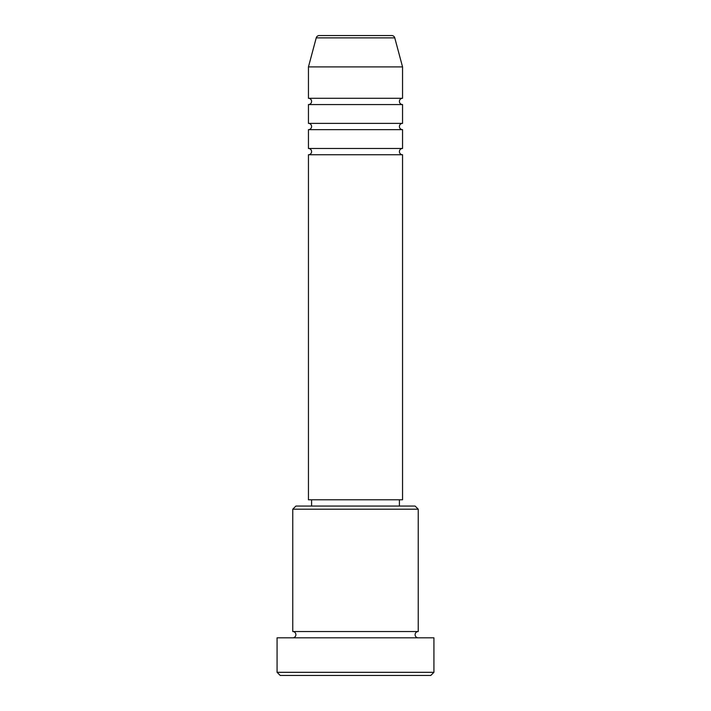 <?xml version="1.0" encoding="UTF-8"?>
<svg xmlns="http://www.w3.org/2000/svg" width="711" height="711" viewBox="0 0 711 711"><rect width="100%" height="100%" fill="white"/><g stroke="black" fill="none" stroke-linecap="round" stroke-linejoin="round"><path stroke-width="1.07" d="M394.774 37.879L316.226 37.879A3.137 3.137 0 0 1 319.257 35.55L391.743 35.55A3.137 3.137 0 0 1 394.774 37.879L402.55 66.914L308.45 66.914L308.45 98.287A3.137 3.137 0 0 1 311.587 101.424A3.137 3.137 0 0 1 308.45 104.561L308.45 123.376A3.137 3.137 0 0 1 311.587 126.514A3.137 3.137 0 0 1 308.45 129.651L308.45 148.475A3.137 3.137 0 0 1 311.587 151.612A3.137 3.137 0 0 1 308.45 154.749L308.45 499.789L402.55 499.789L402.55 154.749L308.45 154.749M402.55 66.914L402.55 98.287A3.137 3.137 0 0 0 399.413 101.424A3.137 3.137 0 0 0 402.55 104.561L402.55 123.376A3.137 3.137 0 0 0 399.413 126.514A3.137 3.137 0 0 0 402.55 129.651L402.55 148.475A3.137 3.137 0 0 0 399.413 151.612A3.137 3.137 0 0 0 402.55 154.749M292.763 509.2L295.9 506.063L415.1 506.063L418.237 509.2L292.763 509.2L292.763 631.537A3.137 3.137 0 0 1 295.9 634.674A3.137 3.137 0 0 1 292.763 637.811M430.786 675.45L280.214 675.45L277.077 672.313L433.923 672.313L430.786 675.45M418.237 509.2L418.237 631.537A3.137 3.137 0 0 0 415.1 634.674A3.137 3.137 0 0 0 418.237 637.811M402.55 129.651L308.45 129.651M402.55 148.475L308.45 148.475M311.587 499.789L311.587 506.063M399.413 499.789L399.413 506.063M418.237 631.537L292.763 631.537M433.923 672.313L433.923 637.811L277.077 637.811L277.077 672.313M316.226 37.879L308.45 66.914M402.55 98.287L308.45 98.287M402.55 104.561L308.45 104.561M402.55 123.376L308.45 123.376"/></g></svg>
